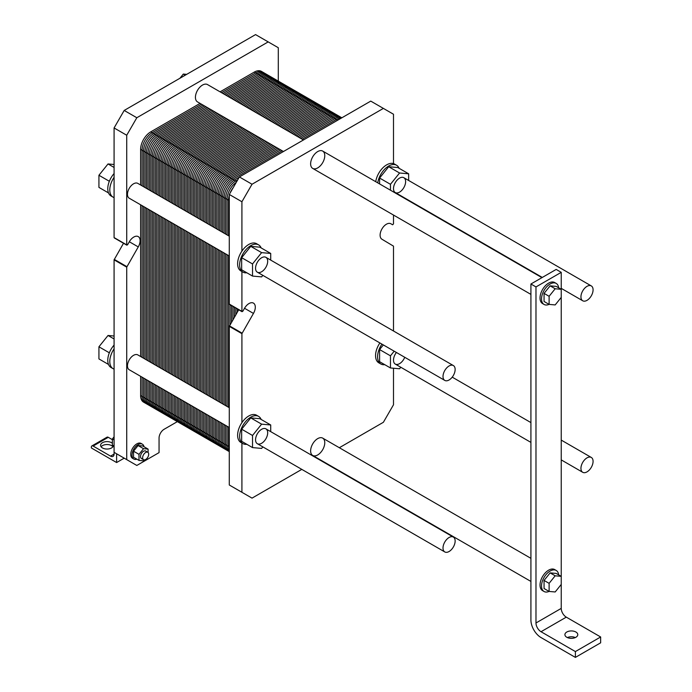 <?xml version="1.0" encoding="UTF-8"?>
<svg xmlns="http://www.w3.org/2000/svg" width="692" height="692" viewBox="0 0 692 692"><rect width="100%" height="100%" fill="white"/><g stroke="black" fill="none" stroke-linecap="round" stroke-linejoin="round"><path stroke-width="1.04" d="M580.943 296.842A8.572 4.948 120 0 0 582.716 300.769A8.572 4.948 120 0 0 591.297 295.821A8.572 4.948 120 0 0 591.297 285.917A8.572 4.948 120 0 0 584.688 288.218A8.572 4.948 120 0 0 580.943 296.842M580.943 468.372A8.572 4.948 120 0 0 582.716 472.299A8.572 4.948 120 0 0 591.297 467.351A8.572 4.948 120 0 0 591.297 457.447A8.572 4.948 120 0 0 584.688 459.739A8.572 4.948 120 0 0 580.943 468.372M561.238 272.345L561.238 289.299L555.174 288.763L549.111 296.306L549.111 304.385L555.174 304.93L561.238 297.387L561.238 576.349L555.174 575.805L549.111 583.347L549.111 591.435L555.174 591.971L561.238 584.429L561.238 608.389A7.145 4.126 -120 0 0 566.29 617.143L600.647 636.977L600.647 642.816L575.389 657.4L575.389 651.57L541.032 631.727A7.145 4.126 60 0 1 535.98 622.982L535.98 286.929L561.238 272.345L556.186 269.422L530.92 284.005L530.92 620.058A14.29 8.252 -120 0 0 541.032 637.566L575.389 657.4M544.05 591.496L542.537 590.613A12.145 7.015 -60 0 1 542.537 576.592A12.145 7.015 -60 0 1 554.681 569.577L556.195 570.45A12.145 7.015 120 0 0 544.05 577.465A12.145 7.015 120 0 0 544.05 591.496A12.145 7.015 120 0 0 549.085 591.418M544.05 304.445L542.537 303.572A12.145 7.015 -60 0 1 542.537 289.55A12.145 7.015 -60 0 1 554.681 282.535L556.195 283.409A12.145 7.015 120 0 0 544.05 290.424A12.145 7.015 120 0 0 544.05 304.445A12.145 7.015 120 0 0 549.085 304.376L544.059 301.47L544.059 293.382L550.123 285.848L556.186 286.384L561.238 289.299L561.238 297.387M535.98 286.929L530.92 284.005M558.652 287.811A12.145 7.015 120 0 0 556.195 283.409M544.059 293.382L549.111 296.306M550.123 285.848L555.174 288.763M549.111 591.435L544.059 588.511L544.059 580.432L550.123 572.889L556.186 573.426L561.238 576.349L561.238 584.429M550.123 572.889L555.174 575.805M544.059 580.432L549.111 583.347M558.652 574.853A12.145 7.015 120 0 0 556.195 570.45M575.32 637.566A6.427 3.711 -0 0 0 567.362 637.566M566.8 637.271A6.427 3.711 180 0 1 564.914 634.651A6.427 3.711 180 0 1 571.341 630.931A6.427 3.711 180 0 1 577.777 634.651A6.427 3.711 180 0 1 573.806 638.076A6.427 3.711 180 0 1 566.8 637.271M575.389 651.57L600.647 636.977M443.01 376.483A8.572 4.948 120 0 0 444.783 380.41A8.572 4.948 120 0 0 453.364 375.453A8.572 4.948 120 0 0 453.364 365.558A8.572 4.948 120 0 0 446.755 367.85A8.572 4.948 120 0 0 443.01 376.483M443.01 548.012A8.572 4.948 120 0 0 444.783 551.931A8.572 4.948 120 0 0 453.364 546.983A8.572 4.948 120 0 0 453.364 537.078A8.572 4.948 120 0 0 446.755 539.379A8.572 4.948 120 0 0 443.01 548.012M177.351 421.636L164.108 429.282A7.145 4.126 120 0 0 159.056 438.036L159.056 452.62L136.826 465.457L114.085 452.326L114.085 259.855L123.522 243.264M114.595 237.866L114.085 237.572L114.085 127.951L124.188 110.443L255.556 34.6L278.296 47.731L278.296 81.111M116.611 453.788L124.188 458.165L116.611 462.541L116.611 453.788M126.722 459.626L126.722 267.147L138.262 246.914A8.935 5.155 120 0 0 138.262 236.603A8.935 5.155 120 0 0 129.326 241.759L127.579 244.786L126.722 244.873L126.722 135.243L114.085 127.951M126.722 135.243L136.826 117.735L124.188 110.443M136.826 117.735L268.193 41.892M179.929 78.265L183.311 74.061L186.684 74.364M185.257 75.186L183.311 74.061M114.085 177.325A15.717 9.074 120 0 0 113.047 197.133L111.031 195.966A15.717 9.074 -60 0 1 107.77 188.769A15.717 9.074 -60 0 1 114.085 173.545M113.047 197.133A15.717 9.074 120 0 0 114.085 197.592M108.497 192.921L98.93 187.394L98.93 175.266L108.021 163.952L114.085 164.497M114.085 167.455L108.021 163.952M109.345 181.278L98.93 175.266M229.286 427.518L129.248 369.762A8.572 4.948 -60 0 1 127.475 365.834A8.572 4.948 -60 0 1 131.22 357.21A8.572 4.948 -60 0 1 137.829 354.909L229.286 407.718M133.798 459.03L132.535 458.294A8.572 4.948 -60 0 1 130.762 454.376A8.572 4.948 -60 0 1 134.507 445.743A8.572 4.948 -60 0 1 141.107 443.442L142.37 444.178A8.572 4.948 120 0 0 135.77 446.47A8.572 4.948 120 0 0 132.025 455.102A8.572 4.948 120 0 0 133.798 459.03A8.572 4.948 120 0 0 136.852 459.168M229.286 255.988L129.248 198.232A8.572 4.948 -60 0 1 127.475 194.314A8.572 4.948 -60 0 1 131.22 185.681A8.572 4.948 -60 0 1 137.829 183.389L229.286 236.188M283.452 151.513L197.505 101.897A9.999 5.778 -60 0 1 195.429 97.321A9.999 5.778 -60 0 1 199.798 87.253A9.999 5.778 -60 0 1 207.505 84.571L303.459 139.966M108.497 364.442L98.93 358.923L98.93 346.796L108.021 335.482L114.085 336.018M109.345 352.808L98.93 346.796M114.085 338.976L108.021 335.482M114.085 348.846A15.717 9.074 120 0 0 113.047 368.654A15.717 9.074 120 0 0 114.085 369.113M113.047 368.654L111.031 367.495A15.717 9.074 -60 0 1 107.77 360.298A15.717 9.074 -60 0 1 114.085 345.074M133.539 451.193L138.089 445.536L142.638 445.942L148.088 449.091L143.547 448.684L138.997 454.341L133.539 451.193L133.539 457.256L138.997 460.405L143.547 460.811L144.291 459.886M148.088 452.473L148.088 449.091M138.997 454.341L138.997 460.405M147.811 452.265L145.683 451.037A4.29 2.474 120 0 0 142.388 452.187A4.29 2.474 120 0 0 140.511 456.504A4.29 2.474 120 0 0 141.402 458.467L143.521 459.687A4.29 2.474 120 0 0 147.811 457.213A4.29 2.474 120 0 0 147.811 452.265A4.29 2.474 120 0 0 144.507 453.416A4.29 2.474 120 0 0 142.638 457.723A4.29 2.474 120 0 0 143.521 459.687M138.089 445.536L143.547 448.684M114.085 446.029L112.372 445.034L112.372 438.97L114.085 436.834M114.085 439.965L112.372 438.97M144.023 446.747A8.572 4.948 120 0 0 142.37 444.178M112.926 446.79A6.427 3.711 0 0 0 107.018 444.532A6.427 3.711 0 0 0 101.101 446.79M113.419 445.639A6.427 3.711 180 0 1 109.224 448.814A6.427 3.711 180 0 1 102.468 447.958A6.427 3.711 180 0 1 100.582 445.328A6.427 3.711 180 0 1 105.158 441.773A6.427 3.711 180 0 1 112.372 443.269M112.372 439.671L108.281 437.309A2.5 1.445 -120 0 0 107.026 437.18L91.872 445.933A2.5 1.445 -120 0 0 91.353 447.075L91.353 447.958L116.611 462.541M114.085 452.326L114.085 454.082A5 2.889 60 0 1 113.055 456.374A5 2.889 60 0 1 110.547 456.123L93.117 446.055A2.5 1.445 -120 0 0 91.872 445.933M301.807 469.384L252.026 498.128L229.286 484.997L229.286 326.365L238.723 309.774M393.497 368.231L393.497 404.777L383.385 422.284L339.331 447.724M384.735 364.658A15.717 9.074 -60 0 1 380.834 363.992A15.717 9.074 -60 0 1 377.581 356.795A15.717 9.074 -60 0 1 381.923 344.114M383.325 344.927L379.597 349.564L379.597 361.691L390.461 367.962L390.461 355.835L394.189 351.199M380.834 363.992L378.809 362.824A15.717 9.074 -60 0 1 379.899 342.947M400.78 367.253L399.561 368.775L390.461 367.962M379.597 349.564L390.461 355.835M404.742 357.288A8.572 4.948 -60 0 1 395.27 364.07A8.572 4.948 -60 0 1 393.497 360.151A8.572 4.948 -60 0 1 396.412 352.479M246.802 444.29A15.717 9.074 -60 0 1 243.939 444.082A15.717 9.074 -60 0 1 242.901 443.624A15.717 9.074 -60 0 1 239.64 436.427A15.717 9.074 -60 0 1 246.508 420.606A15.717 9.074 -60 0 1 258.618 416.402A15.717 9.074 -60 0 1 261.143 419.447M270.719 424.974L259.855 418.695L250.755 417.89L241.664 429.204L241.664 441.323L252.528 447.594L252.528 435.476L261.619 424.161L270.719 424.974L270.719 431.635M253.454 313.424L244.527 308.269A8.935 5.155 120 0 1 253.454 303.113A8.935 5.155 120 0 1 253.454 313.424L241.915 333.656L241.915 422.648A15.717 9.074 -60 0 1 256.602 415.235L258.618 416.402M241.915 422.648A15.717 9.074 120 0 0 240.877 442.456L242.901 443.624M250.755 417.89L261.619 424.161M262.848 446.894L261.619 448.407L252.528 447.594M241.664 429.204L252.528 435.476M255.556 439.783A8.572 4.948 -60 0 1 259.301 431.159A8.572 4.948 -60 0 1 265.91 428.858A8.572 4.948 -60 0 1 265.91 438.763A8.572 4.948 -60 0 1 257.337 443.71A8.572 4.948 -60 0 1 255.556 439.783M310.63 450.873A9.999 5.778 -60 0 1 314.998 440.804A9.999 5.778 -60 0 1 322.706 438.123A9.999 5.778 -60 0 1 322.706 449.67A9.999 5.778 -60 0 1 312.706 455.448A9.999 5.778 -60 0 1 310.63 450.873M255.556 268.262A8.572 4.948 -60 0 1 259.301 259.63A8.572 4.948 -60 0 1 265.91 257.329A8.572 4.948 -60 0 1 265.91 267.233A8.572 4.948 -60 0 1 257.337 272.181A8.572 4.948 -60 0 1 255.556 268.262M393.497 188.622A8.572 4.948 -60 0 1 397.234 179.989A8.572 4.948 -60 0 1 403.843 177.697A8.572 4.948 -60 0 1 403.843 187.601A8.572 4.948 -60 0 1 395.27 192.549A8.572 4.948 -60 0 1 393.497 188.622M310.63 163.822A9.999 5.778 -60 0 1 314.998 153.762A9.999 5.778 -60 0 1 322.706 151.081A9.999 5.778 -60 0 1 322.706 162.629A9.999 5.778 -60 0 1 312.706 168.407A9.999 5.778 -60 0 1 310.63 163.822M246.802 272.769A15.717 9.074 -60 0 1 243.939 272.562A15.717 9.074 -60 0 1 242.901 272.103A15.717 9.074 -60 0 1 239.64 264.906A15.717 9.074 -60 0 1 246.508 249.085A15.717 9.074 -60 0 1 258.618 244.873A15.717 9.074 -60 0 1 261.143 247.918M270.719 253.445L259.855 247.174L250.755 246.361L241.664 257.675L241.664 269.802L252.528 276.073L252.528 263.946L261.619 252.632L270.719 253.445L270.719 260.106M241.915 201.753L229.286 194.452L239.389 176.953L252.026 184.245L241.915 201.753L241.915 251.127A15.717 9.074 -60 0 1 256.602 243.705L258.618 244.873M241.915 251.127A15.717 9.074 120 0 0 240.877 270.935L242.901 272.103M250.755 246.361L261.619 252.632M262.848 275.364L261.619 276.887L252.528 276.073M241.664 257.675L252.528 263.946M377.763 182.861A15.717 9.074 -60 0 1 385.383 168.511A15.717 9.074 -60 0 1 396.551 165.232L394.535 164.073A15.717 9.074 120 0 0 393.497 163.615L393.497 114.241L370.756 101.11L239.389 176.953M390.461 190.196L390.461 184.306L399.561 173L408.652 173.804L408.652 180.474M408.652 173.804L397.788 167.533L388.696 166.72L379.597 178.034L379.597 183.925M379.597 178.034L390.461 184.306M388.696 166.72L399.561 173M396.551 165.232A15.717 9.074 -60 0 1 399.085 168.286M375.739 181.693A15.717 9.074 -60 0 1 393.497 163.615M252.026 184.245L383.385 108.402M229.787 304.376L229.286 304.082L229.286 194.452M241.915 271.532L241.915 311.374L229.286 304.082M393.497 215.048L393.497 223.862L392.632 224.779L390.885 223.767A8.935 5.155 120 0 0 381.958 228.922A8.935 5.155 120 0 0 381.958 239.242L393.497 246.144L393.497 330.992M392.632 224.779L390.876 223.767M244.527 308.269L242.78 311.296L241.915 311.374M241.915 443.062L241.915 492.289M140.614 184.989L140.614 149.385A14.29 8.252 -60 0 1 150.718 131.887L200.083 103.385M236.742 181.546L231.31 178.415A14.29 8.252 120 0 0 221.198 195.914A14.29 8.252 -60 0 1 231.31 178.415L280.667 149.913L231.31 178.415L223.983 174.185A14.29 8.252 120 0 0 213.871 191.684A14.29 8.252 -60 0 1 223.983 174.185L273.349 145.683L223.983 174.185L216.657 169.955A14.29 8.252 120 0 0 206.553 187.454A14.29 8.252 -60 0 1 216.657 169.955L266.022 141.453L216.657 169.955L209.33 165.725A14.29 8.252 120 0 0 199.227 183.224A14.29 8.252 -60 0 1 209.33 165.725L258.696 137.224L209.33 165.725L202.003 161.495A14.29 8.252 120 0 0 191.9 178.994A14.29 8.252 -60 0 1 202.003 161.495L251.369 132.994L202.003 161.495L194.677 157.266A14.29 8.252 120 0 0 184.574 174.765A14.29 8.252 -60 0 1 194.677 157.266L244.042 128.764L194.677 157.266L187.35 153.036A14.29 8.252 120 0 0 177.247 170.535A14.29 8.252 -60 0 1 187.35 153.036L236.716 124.534L187.35 153.036L180.024 148.806A14.29 8.252 120 0 0 169.921 166.305A14.29 8.252 -60 0 1 180.024 148.806L229.389 120.304L180.024 148.806L172.697 144.576A14.29 8.252 120 0 0 162.594 162.075A14.29 8.252 -60 0 1 172.697 144.576L222.063 116.074L172.697 144.576L165.371 140.346A14.29 8.252 120 0 0 155.268 157.845A14.29 8.252 -60 0 1 165.371 140.346L214.736 111.845L165.371 140.346L158.044 136.116A14.29 8.252 120 0 0 147.941 153.615L147.941 189.219L147.941 153.615A14.29 8.252 -60 0 1 158.044 136.116L207.41 107.615M220.091 91.837L254.293 72.08A14.29 8.252 -60 0 1 261.438 71.38L268.764 75.61A14.29 8.252 120 0 0 261.619 76.31L227.417 96.067L261.619 76.31A14.29 8.252 -60 0 1 268.764 75.61L276.091 79.84A14.29 8.252 120 0 0 268.946 80.54L234.744 100.297L268.946 80.54A14.29 8.252 -60 0 1 276.091 79.84L283.417 84.069A14.29 8.252 120 0 0 276.272 84.77L242.07 104.527L276.272 84.77A14.29 8.252 -60 0 1 283.417 84.069L290.744 88.299A14.29 8.252 120 0 0 283.599 89L249.397 108.756L283.599 89A14.29 8.252 -60 0 1 290.744 88.299L298.07 92.529A14.29 8.252 120 0 0 290.925 93.23L256.723 112.986L290.925 93.23A14.29 8.252 -60 0 1 298.07 92.529L305.397 96.759A14.29 8.252 120 0 0 298.252 97.46L264.05 117.216L298.252 97.46A14.29 8.252 -60 0 1 305.397 96.759L312.723 100.989A14.29 8.252 120 0 0 305.579 101.689L271.376 121.446L305.579 101.689A14.29 8.252 -60 0 1 312.723 100.989L320.05 105.219A14.29 8.252 120 0 0 312.905 105.919L278.703 125.667L312.905 105.919A14.29 8.252 -60 0 1 320.05 105.219L327.377 109.448A14.29 8.252 120 0 0 320.232 110.149L286.03 129.897L320.232 110.149A14.29 8.252 -60 0 1 327.377 109.448L334.703 113.678A14.29 8.252 120 0 0 327.558 114.379L293.356 134.127L327.558 114.379A14.29 8.252 -60 0 1 334.703 113.678L341.848 117.796A14.29 8.252 120 0 0 334.885 118.609L300.674 138.357L334.885 118.609A14.29 8.252 -60 0 1 341.848 117.804A14.29 8.252 120 0 0 334.885 118.609L254.293 72.08M147.941 209.027L147.941 360.748M147.941 380.548L147.941 399.82A14.29 8.252 120 0 0 150.899 406.36A14.29 8.252 -60 0 1 147.941 399.82L147.941 380.548L147.941 399.82A14.29 8.252 120 0 0 155.57 406.732M229.286 451.617L224.165 448.658A14.29 8.252 -60 0 1 221.198 442.119L221.198 422.847L221.198 442.119A14.29 8.252 120 0 0 224.165 448.658L216.838 444.428A14.29 8.252 -60 0 1 213.871 437.889L213.871 418.617L213.871 437.889A14.29 8.252 120 0 0 216.838 444.428L209.512 440.198A14.29 8.252 -60 0 1 206.553 433.659L206.553 414.387L206.553 433.659A14.29 8.252 120 0 0 209.512 440.198L202.185 435.969A14.29 8.252 -60 0 1 199.227 429.429L199.227 410.157L199.227 429.429A14.29 8.252 120 0 0 202.185 435.969L194.859 431.739A14.29 8.252 -60 0 1 191.9 425.199L191.9 405.927L191.9 425.199A14.29 8.252 120 0 0 194.859 431.739L187.532 427.509A14.29 8.252 -60 0 1 184.574 420.97L184.574 401.697L184.574 420.97A14.29 8.252 120 0 0 187.532 427.509L180.205 423.279A14.29 8.252 -60 0 1 177.247 416.74L177.247 397.467L177.247 416.74A14.29 8.252 120 0 0 180.205 423.279L172.879 419.049A14.29 8.252 -60 0 1 169.921 412.51L169.921 393.238L169.921 412.51A14.29 8.252 120 0 0 172.879 419.049L165.552 414.819A14.29 8.252 -60 0 1 162.594 408.28L162.594 389.008L162.594 408.28A14.29 8.252 120 0 0 165.552 414.819L158.226 410.59A14.29 8.252 -60 0 1 155.268 404.05L155.268 384.778L155.268 404.05A14.29 8.252 120 0 0 158.226 410.59L143.573 402.13A14.29 8.252 -60 0 1 140.614 395.59L140.614 376.318M140.614 356.518L140.614 204.797M155.268 193.449L155.268 157.845L155.268 193.449L155.268 157.845L140.614 149.385M155.268 213.257L155.268 364.978M162.594 197.678L162.594 162.075L162.594 197.678L162.594 162.075L155.268 157.845A14.29 8.252 120 0 1 165.371 140.346L214.736 111.845M162.594 217.487L162.594 369.208M169.921 201.908L169.921 166.305L169.921 201.908L169.921 166.305L162.594 162.075A14.29 8.252 120 0 1 172.697 144.576L222.063 116.074M169.921 221.717L169.921 373.438M177.247 206.138L177.247 170.535L177.247 206.138L177.247 170.535L169.921 166.305A14.29 8.252 120 0 1 180.024 148.806L229.389 120.304M177.247 225.947L177.247 377.668M184.574 210.368L184.574 174.765L184.574 210.368L184.574 174.765L177.247 170.535A14.29 8.252 120 0 1 187.35 153.036L236.716 124.534M184.574 230.177L184.574 381.897M191.9 214.598L191.9 178.994L191.9 214.598L191.9 178.994L184.574 174.765A14.29 8.252 120 0 1 194.677 157.266L244.042 128.764M191.9 234.406L191.9 386.127M199.227 218.828L199.227 183.224L199.227 218.828L199.227 183.224L191.9 178.994A14.29 8.252 120 0 1 202.003 161.495L251.369 132.994M199.227 238.636L199.227 390.357M206.553 223.058L206.553 187.454L206.553 223.058L206.553 187.454L199.227 183.224A14.29 8.252 120 0 1 209.33 165.725L258.696 137.224M206.553 242.866L206.553 394.587M213.871 227.287L213.871 191.684L213.871 227.287L213.871 191.684L206.553 187.454A14.29 8.252 120 0 1 216.657 169.955L266.022 141.453M213.871 247.096L213.871 398.817M221.198 231.517L221.198 195.914L221.198 231.517L221.198 195.914L213.871 191.684A14.29 8.252 120 0 1 223.983 174.185L273.349 145.683M221.198 251.326L221.198 403.047M233.36 187.402A14.29 8.252 120 0 0 230.012 193.189A14.29 8.252 -60 0 1 233.36 187.402A14.29 8.252 120 0 0 230.012 193.189M229.286 195.274A14.29 8.252 120 0 0 228.524 200.144L228.524 235.747L228.524 200.144A14.29 8.252 -60 0 1 229.286 195.274A14.29 8.252 120 0 0 228.524 200.144L221.198 195.914A14.29 8.252 120 0 1 231.31 178.415L280.667 149.913M228.524 255.556L228.524 407.277M228.524 427.076L228.524 446.349A14.29 8.252 120 0 0 229.286 450.345A14.29 8.252 -60 0 1 228.524 446.349L228.524 427.076L228.524 446.349A14.29 8.252 120 0 0 229.286 450.345M235.851 308.122L235.851 314.748M142.076 185.837L142.076 150.233A14.29 8.252 120 0 1 152.179 132.734L201.545 104.233M221.552 92.676L255.763 72.928A14.29 8.252 120 0 1 265.209 75.004M148.598 403.583A14.29 8.252 120 0 1 142.076 396.438L142.076 377.166M142.076 357.366L142.076 205.645M143.547 186.684L143.547 151.081A14.29 8.252 120 0 1 153.65 133.573L203.015 105.08M223.023 93.524L257.225 73.776A14.29 8.252 120 0 1 266.221 74.935M149.048 404.491A14.29 8.252 120 0 1 143.547 397.286L143.547 378.014M143.547 358.214L143.547 206.484M145.009 187.532L145.009 151.929A14.29 8.252 120 0 1 155.112 134.421L204.477 105.919M224.485 94.371L258.696 74.624A14.29 8.252 120 0 1 267.147 75.021M149.584 405.252A14.29 8.252 120 0 1 145.009 398.134L145.009 378.861M145.009 359.062L145.009 207.332M146.47 188.38L146.47 152.768A14.29 8.252 120 0 1 156.582 135.269L205.939 106.767M225.947 95.219L260.157 75.471A14.29 8.252 120 0 1 267.994 75.246M150.207 405.875A14.29 8.252 120 0 1 146.47 398.973L146.47 379.709M146.47 359.901L146.47 208.18M227.417 96.067L261.619 76.31A14.29 8.252 120 0 1 271.42 79.468M147.941 189.219L147.941 153.615A14.29 8.252 120 0 1 158.044 136.116L150.718 131.887M149.403 190.066L149.403 154.463A14.29 8.252 120 0 1 159.506 136.964L208.872 108.462M228.879 96.906L263.09 77.158A14.29 8.252 120 0 1 272.536 79.234M155.925 407.813A14.29 8.252 120 0 1 149.403 400.668L149.403 381.396M149.403 361.596L149.403 209.875M150.873 190.914L150.873 155.311A14.29 8.252 120 0 1 160.976 137.803L210.342 109.31M230.35 97.754L264.552 78.006A14.29 8.252 120 0 1 273.548 79.165M156.375 408.721A14.29 8.252 120 0 1 150.873 401.516L150.873 382.243M150.873 362.444L150.873 210.714M152.335 191.762L152.335 156.158A14.29 8.252 120 0 1 162.438 138.651L211.804 110.149M231.811 98.601L266.022 78.853A14.29 8.252 120 0 1 274.473 79.251M156.911 409.482A14.29 8.252 120 0 1 152.335 402.363L152.335 383.091M152.335 363.291L152.335 211.562M153.797 192.61L153.797 156.998A14.29 8.252 120 0 1 163.909 139.499L213.266 110.997M233.273 99.449L267.484 79.701A14.29 8.252 120 0 1 275.321 79.476M157.534 410.105A14.29 8.252 120 0 1 153.797 403.202L153.797 383.939M153.797 364.13L153.797 212.409M234.744 100.297L268.946 80.54A14.29 8.252 120 0 1 278.746 83.697M229.286 446.79L155.268 404.05L155.268 384.778M140.614 395.59L155.268 404.05A14.29 8.252 120 0 0 162.897 410.962M156.729 194.296L156.729 158.693A14.29 8.252 120 0 1 166.833 141.194L216.198 112.692M236.206 101.136L270.416 81.388A14.29 8.252 120 0 1 279.862 83.464M163.251 412.043A14.29 8.252 120 0 1 156.729 404.898L156.729 385.626M156.729 365.826L156.729 214.105M158.2 195.144L158.2 159.541A14.29 8.252 120 0 1 168.303 142.033L217.669 113.54M237.676 101.984L271.878 82.236A14.29 8.252 120 0 1 280.874 83.395M163.701 412.951A14.29 8.252 120 0 1 158.2 405.746L158.2 386.473M158.2 366.673L158.2 214.944M159.662 195.992L159.662 160.388A14.29 8.252 120 0 1 169.765 142.881L219.13 114.379M239.138 102.831L273.34 83.083A14.29 8.252 120 0 1 281.8 83.481M164.238 413.712A14.29 8.252 120 0 1 159.662 406.593L159.662 387.321M159.662 367.521L159.662 215.792M161.124 196.839L161.124 161.227A14.29 8.252 120 0 1 171.235 143.728L220.592 115.227M240.6 103.679L274.81 83.931A14.29 8.252 120 0 1 282.647 83.706M164.86 414.335A14.29 8.252 120 0 1 161.124 407.432L161.124 388.169M161.124 368.36L161.124 216.639M242.07 104.527L276.272 84.77A14.29 8.252 120 0 1 286.073 87.927M170.223 415.191A14.29 8.252 120 0 1 162.594 408.28L162.594 389.008M164.056 198.526L164.056 162.923A14.29 8.252 120 0 1 174.159 145.424L223.525 116.922M243.532 105.366L277.743 85.618A14.29 8.252 120 0 1 287.189 87.694M170.578 416.273A14.29 8.252 120 0 1 164.056 409.128L164.056 389.856M164.056 370.056L164.056 218.326M165.526 199.374L165.526 163.77A14.29 8.252 120 0 1 175.63 146.263L224.995 117.77M245.003 106.213L279.205 86.465A14.29 8.252 120 0 1 288.201 87.624M171.028 417.181A14.29 8.252 120 0 1 165.526 409.975L165.526 390.703M165.526 370.903L165.526 219.174M166.988 200.222L166.988 164.618A14.29 8.252 120 0 1 177.091 147.111L226.457 118.609M246.464 107.061L280.667 87.313A14.29 8.252 120 0 1 289.126 87.711M171.564 417.942A14.29 8.252 120 0 1 166.988 410.823L166.988 391.551M166.988 371.742L166.988 220.021M168.45 201.069L168.45 165.457A14.29 8.252 120 0 1 178.562 147.958L227.919 119.456M247.926 107.909L282.137 88.161A14.29 8.252 120 0 1 289.974 87.936M172.187 418.565A14.29 8.252 120 0 1 168.45 411.662L168.45 392.399M168.45 372.59L168.45 220.869M249.397 108.756L283.599 89A14.29 8.252 120 0 1 293.399 92.157M177.55 419.421A14.29 8.252 120 0 1 169.921 412.51L169.921 393.238M171.382 202.756L171.382 167.153A14.29 8.252 120 0 1 181.486 149.654L230.851 121.152M250.859 109.596L285.069 89.848A14.29 8.252 120 0 1 294.515 91.924M177.905 420.502A14.29 8.252 120 0 1 171.382 413.358L171.382 394.085M171.382 374.286L171.382 222.556M172.844 203.604L172.844 168A14.29 8.252 120 0 1 182.956 150.493L232.322 122M252.329 110.443L286.531 90.695A14.29 8.252 120 0 1 295.527 91.854M178.354 421.411A14.29 8.252 120 0 1 172.844 414.205L172.844 394.933M172.844 375.133L172.844 223.404M174.315 204.451L174.315 168.848A14.29 8.252 120 0 1 184.418 151.34L233.784 122.839M253.791 111.291L287.993 91.543A14.29 8.252 120 0 1 296.453 91.941M178.891 422.172A14.29 8.252 120 0 1 174.315 415.053L174.315 395.781M174.315 375.972L174.315 224.251M175.777 205.299L175.777 169.687A14.29 8.252 120 0 1 185.88 152.188L235.245 123.686M255.253 112.139L289.464 92.391A14.29 8.252 120 0 1 297.3 92.166M179.505 422.795A14.29 8.252 120 0 1 175.777 415.892L175.777 396.628M175.777 376.82L175.777 225.099M256.723 112.986L290.925 93.23A14.29 8.252 120 0 1 300.726 96.387M184.876 423.651A14.29 8.252 120 0 1 177.247 416.74L177.247 397.467M178.709 206.986L178.709 171.382A14.29 8.252 120 0 1 188.812 153.883L238.178 125.382M258.185 113.825L292.396 94.077A14.29 8.252 120 0 1 301.842 96.153M185.231 424.732A14.29 8.252 120 0 1 178.709 417.587L178.709 398.315M178.709 378.515L178.709 226.786M180.171 207.834L180.171 172.23A14.29 8.252 120 0 1 190.283 154.723L239.648 126.229M259.647 114.673L293.858 94.925A14.29 8.252 120 0 1 302.854 96.084M185.681 425.641A14.29 8.252 120 0 1 180.171 418.435L180.171 399.163M180.171 379.363L180.171 227.633M181.641 208.681L181.641 173.078A14.29 8.252 120 0 1 191.745 155.57L241.11 127.069M261.118 115.521L295.32 95.773A14.29 8.252 120 0 1 303.779 96.171M186.217 426.402A14.29 8.252 120 0 1 181.641 419.274L181.641 400.011M181.641 380.202L181.641 228.481M183.103 209.529L183.103 173.917A14.29 8.252 120 0 1 193.206 156.418L242.572 127.916M262.579 116.368L296.79 96.621A14.29 8.252 120 0 1 304.627 96.396M186.831 427.025A14.29 8.252 120 0 1 183.103 420.122L183.103 400.858M183.103 381.05L183.103 229.329M264.05 117.216L298.252 97.46A14.29 8.252 120 0 1 308.052 100.617M192.203 427.881A14.29 8.252 120 0 1 184.574 420.97L184.574 401.697M186.036 211.216L186.036 175.612A14.29 8.252 120 0 1 196.139 158.113L245.504 129.612M265.512 118.055L299.723 98.307A14.29 8.252 120 0 1 309.168 100.383M192.558 428.962A14.29 8.252 120 0 1 186.036 421.817L186.036 402.545M186.036 382.745L186.036 231.016M187.497 212.063L187.497 176.46A14.29 8.252 120 0 1 197.609 158.952L246.966 130.459M266.974 118.903L301.184 99.155A14.29 8.252 120 0 1 310.18 100.314M193.007 429.87A14.29 8.252 120 0 1 187.497 422.665L187.497 403.393M187.497 383.593L187.497 231.863M188.968 212.911L188.968 177.308A14.29 8.252 120 0 1 199.071 159.8L248.437 131.298M268.444 119.751L302.646 100.003A14.29 8.252 120 0 1 311.106 100.401M193.544 430.632A14.29 8.252 120 0 1 188.968 423.504L188.968 404.24M188.968 384.432L188.968 232.711M190.43 213.759L190.43 178.147A14.29 8.252 120 0 1 200.533 160.648L249.898 132.146M269.906 120.598L304.117 100.85A14.29 8.252 120 0 1 311.954 100.625M194.158 431.254A14.29 8.252 120 0 1 190.43 424.352L190.43 405.079M190.43 385.28L190.43 233.559M271.376 121.446L305.579 101.689A14.29 8.252 120 0 1 315.379 104.847M199.53 432.111A14.29 8.252 120 0 1 191.9 425.199L191.9 405.927M193.362 215.446L193.362 179.842A14.29 8.252 120 0 1 203.465 162.343L252.831 133.841M272.838 122.285L307.04 102.537A14.29 8.252 120 0 1 316.495 104.613M199.884 433.192A14.29 8.252 120 0 1 193.362 426.047L193.362 406.775M193.362 386.975L193.362 235.245M194.824 216.293L194.824 180.69A14.29 8.252 120 0 1 204.936 163.182L254.293 134.68M274.3 123.133L308.511 103.385A14.29 8.252 120 0 1 317.507 104.544M200.334 434.1A14.29 8.252 120 0 1 194.824 426.895L194.824 407.623M194.824 387.823L194.824 236.093M196.294 217.141L196.294 181.538A14.29 8.252 120 0 1 206.398 164.03L255.763 135.528M275.771 123.98L309.973 104.233A14.29 8.252 120 0 1 318.432 104.63M200.87 434.861A14.29 8.252 120 0 1 196.294 427.734L196.294 408.47M196.294 388.662L196.294 236.941M197.756 217.989L197.756 182.377A14.29 8.252 120 0 1 207.859 164.878L257.225 136.376M277.233 124.828L311.443 105.08A14.29 8.252 120 0 1 319.28 104.855M201.484 435.484A14.29 8.252 120 0 1 197.756 428.582L197.756 409.309M197.756 389.51L197.756 237.788M278.703 125.667L312.905 105.919A14.29 8.252 120 0 1 322.706 109.076M206.856 436.341A14.29 8.252 120 0 1 199.227 429.429L199.227 410.157M200.689 219.675L200.689 184.072A14.29 8.252 120 0 1 210.792 166.564L260.157 138.071M280.165 126.515L314.367 106.767A14.29 8.252 120 0 1 323.821 108.843M207.211 437.422A14.29 8.252 120 0 1 200.689 430.277L200.689 411.005M200.689 391.205L200.689 239.475M202.15 220.523L202.15 184.92A14.29 8.252 120 0 1 212.262 167.412L261.619 138.91M281.627 127.363L315.837 107.615A14.29 8.252 120 0 1 324.833 108.774M207.661 438.33A14.29 8.252 120 0 1 202.15 431.125L202.15 411.852M202.15 392.053L202.15 240.323M203.621 221.371L203.621 185.767A14.29 8.252 120 0 1 213.724 168.26L263.09 139.758M283.097 128.21L317.299 108.462A14.29 8.252 120 0 1 325.759 108.86M208.197 439.091A14.29 8.252 120 0 1 203.621 431.964L203.621 412.7M203.621 392.892L203.621 241.171M205.083 222.218L205.083 186.606A14.29 8.252 120 0 1 215.186 169.107L264.552 140.606M284.559 129.058L318.77 109.31A14.29 8.252 120 0 1 326.607 109.085M208.811 439.714A14.29 8.252 120 0 1 205.083 432.811L205.083 413.539M205.083 393.739L205.083 242.018M286.03 129.897L320.232 110.149A14.29 8.252 120 0 1 330.032 113.306M214.183 440.57A14.29 8.252 120 0 1 206.553 433.659L206.553 414.387M208.015 223.905L208.015 188.302A14.29 8.252 120 0 1 218.118 170.794L267.484 142.301M287.491 130.745L321.693 110.997A14.29 8.252 120 0 1 331.148 113.073M214.537 441.652A14.29 8.252 120 0 1 208.015 434.507L208.015 415.235M208.015 395.435L208.015 243.705M209.477 224.753L209.477 189.15A14.29 8.252 120 0 1 219.589 171.642L268.946 143.14M288.953 131.592L323.164 111.845A14.29 8.252 120 0 1 332.16 113.004M214.987 442.56A14.29 8.252 120 0 1 209.477 435.355L209.477 416.082M209.477 396.282L209.477 244.553M210.948 225.601L210.948 189.997A14.29 8.252 120 0 1 221.051 172.49L270.416 143.988M290.424 132.44L324.626 112.692A14.29 8.252 120 0 1 333.086 113.09M215.523 443.321A14.29 8.252 120 0 1 210.948 436.194L210.948 416.93M210.948 397.122L210.948 245.4M212.409 226.448L212.409 190.836A14.29 8.252 120 0 1 222.513 173.337L271.878 144.836M291.886 133.288L326.096 113.54A14.29 8.252 120 0 1 333.933 113.315M216.138 443.944A14.29 8.252 120 0 1 212.409 437.041L212.409 417.769M212.409 397.969L212.409 246.248M293.356 134.127L327.558 114.379A14.29 8.252 120 0 1 337.359 117.536M221.509 444.8A14.29 8.252 120 0 1 213.871 437.889L213.871 418.617M215.342 228.135L215.342 192.532A14.29 8.252 120 0 1 225.445 175.024L274.81 146.531M294.818 134.975L329.02 115.227A14.29 8.252 120 0 1 338.475 117.303M221.855 445.882A14.29 8.252 120 0 1 215.342 438.737L215.342 419.464M215.342 399.665L215.342 247.935M216.804 228.983L216.804 193.379A14.29 8.252 120 0 1 226.907 175.872L276.272 147.37M296.28 135.822L330.491 116.074A14.29 8.252 120 0 1 339.487 117.233M222.314 446.79A14.29 8.252 120 0 1 216.804 439.584L216.804 420.312M216.804 400.512L216.804 248.783M218.274 229.831L218.274 194.218A14.29 8.252 120 0 1 228.377 176.72L277.743 148.218M297.75 136.67L331.952 116.922A14.29 8.252 120 0 1 340.412 117.32M222.85 447.551A14.29 8.252 120 0 1 218.274 440.423L218.274 421.16M218.274 401.351L218.274 249.63M219.736 230.678L219.736 195.066A14.29 8.252 120 0 1 229.839 177.567L279.205 149.065M299.212 137.518L333.423 117.77A14.29 8.252 120 0 1 341.26 117.545M223.464 448.174A14.29 8.252 120 0 1 219.736 441.271L219.736 421.999M219.736 402.199L219.736 250.478M300.674 138.357L334.885 118.609L337.661 120.218M228.836 449.03A14.29 8.252 120 0 1 221.198 442.119L221.198 422.847M222.668 232.365L222.668 196.762A14.29 8.252 120 0 1 232.772 179.254L282.137 150.761M302.144 139.204L336.347 119.456A14.29 8.252 120 0 1 341.329 118.098M229.182 450.111A14.29 8.252 120 0 1 222.668 442.966L222.668 423.694M222.668 403.894L222.668 252.165M224.13 233.213L224.13 197.609A14.29 8.252 120 0 1 234.233 180.102L239.242 177.213M229.286 451.011A14.29 8.252 120 0 1 224.13 443.814L224.13 424.542M224.13 404.742L224.13 253.012M225.601 234.06L225.601 198.448A14.29 8.252 120 0 1 235.704 180.949L237.771 179.756M227.062 426.229L227.062 445.501A14.29 8.252 120 0 0 229.286 451.521A14.29 8.252 120 0 1 225.601 444.653L225.601 425.39M225.601 405.581L225.601 253.86M227.062 406.429L227.062 254.708M227.062 234.908L227.062 199.296A14.29 8.252 120 0 1 236.266 182.359M228.524 235.747L228.524 200.144L229.286 200.585M229.995 324.894L229.995 304.74M231.457 322.36L231.457 305.579M232.927 319.816L232.927 306.426M234.389 317.282L234.389 307.274M237.321 312.204L237.321 308.969M535.98 622.982L561.238 608.389M541.032 631.727L566.29 617.143M126.722 267.147L114.085 259.855M126.722 244.873L114.085 237.572M138.262 246.914L129.326 241.759M126.87 266.645L114.232 259.353M110.547 456.123L114.085 454.082M93.117 446.055L108.281 437.309M242.062 333.155L229.433 325.863M241.915 333.656L229.286 326.365M312.706 455.448L530.92 581.436M322.706 438.123L530.92 558.34M126.87 245.193L114.232 237.901M395.27 192.549L542.303 277.44M561.238 288.365L582.716 300.769M403.843 177.697L591.297 285.917M395.27 364.07L530.92 442.396M561.238 459.895L582.716 472.299M452.222 377.149L530.92 422.587M561.238 440.095L591.297 457.447M312.706 168.407L530.92 294.394M322.706 151.081L541.94 277.648M257.337 272.181L444.783 380.41M265.91 257.329L453.364 365.558M257.337 443.71L444.783 551.931M265.91 428.858L453.364 537.078M242.062 311.703L229.433 304.411"/></g></svg>
